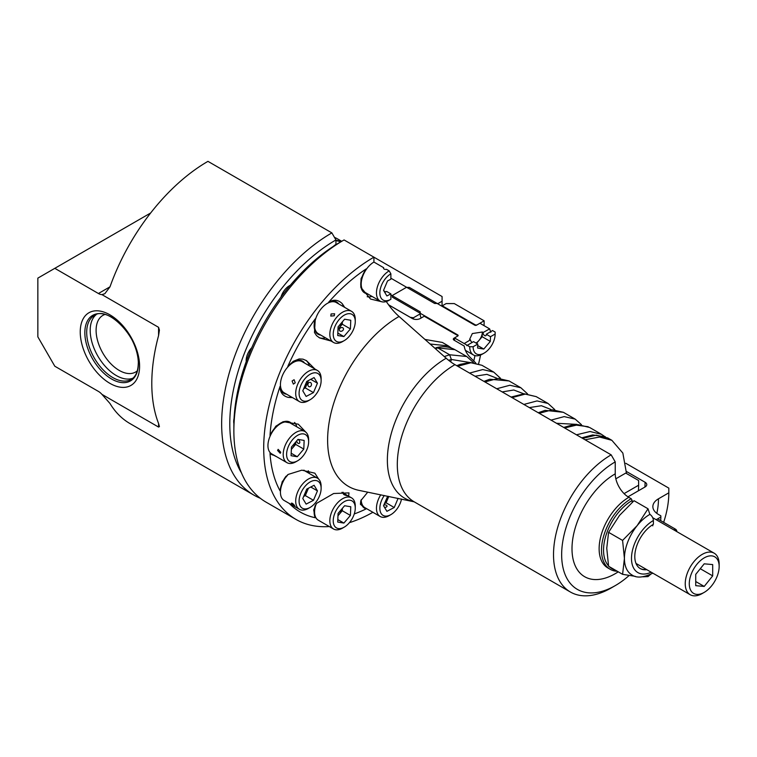 <?xml version="1.0" encoding="UTF-8"?>
<svg xmlns="http://www.w3.org/2000/svg" width="757" height="757" viewBox="0 0 757 757"><rect width="100%" height="100%" fill="white"/><g stroke="black" fill="none" stroke-linecap="round" stroke-linejoin="round"><path stroke-width="1.14" d="M290.262 285.294A12.708 7.333 120 0 0 289.306 285.796L289.306 285.796A12.708 7.333 120 0 0 280.989 297.066M137.32 370.798A32.712 18.887 60 0 1 135.579 372.047A32.712 18.887 60 0 1 110.38 363.284A32.712 18.887 60 0 1 96.101 330.364A32.712 18.887 60 0 1 102.876 315.395A32.712 18.887 60 0 1 104.826 314.505M132.825 378.245A36.885 21.291 60 0 1 105.128 366.208A36.885 21.291 60 0 1 90.197 330.364A36.885 21.291 60 0 1 96.12 314.675M139.591 366.227A41.966 24.224 60 0 1 109.916 383.354A41.966 24.224 60 0 1 80.242 331.963A41.966 24.224 60 0 1 109.916 314.836A41.966 24.224 60 0 1 139.591 366.227M441.993 306.263A150.113 86.667 120 0 0 442.079 301.229L442.079 296.526L373.92 257.172L373.92 262.064A17.988 10.38 120 0 0 362.168 277.914A17.988 10.38 120 0 0 364.931 292.325L380.184 301.135A17.988 10.38 120 0 0 388.559 300.586A17.988 10.38 120 0 0 389.183 300.245L390.877 299.261A15.585 8.999 120 0 1 379.853 292.902A15.585 8.999 120 0 1 390.877 273.816L390.877 279.191L387.518 280.942L383.544 290.366L386.903 295.959L390.877 293.886L390.877 299.261M98.419 293.508L54.807 268.328L37.85 278.122L37.85 336.856L54.807 366.227L98.419 391.407A11.506 6.643 60 0 1 101.949 394.369L158.573 427.071L159.424 426.598L158.573 423.494A155.866 89.988 -60 0 1 158.573 335.588L159.424 330.137L158.573 327.317L101.949 294.615A11.506 6.643 60 0 1 98.419 293.508L110.002 286.818A155.866 89.988 -60 0 1 207.957 161.355L331.869 232.891L335.938 239.941L335.938 244.445A12.708 7.333 120 0 0 333.354 246.366M410.209 317.315A107.91 62.301 120 0 0 410.209 317.278L413.417 317.779L420.211 313.852A12.708 7.333 120 0 0 421.185 317.987M388.54 304.768L410.209 317.278M413.407 319.009A109.566 63.257 120 0 0 413.417 317.779M335.938 239.941A150.113 86.667 120 0 0 241.511 473.002M438.171 304.059A12.708 7.333 120 0 0 438.18 303.472L442.079 301.229M251.788 347.643A12.708 7.333 120 0 0 246.186 360.483A12.708 7.333 120 0 0 246.233 361.562M234.074 418.337A12.708 7.333 120 0 0 233.695 421.535A12.708 7.333 120 0 0 233.885 423.56M331.869 232.891A155.866 89.988 120 0 0 230.043 370.239A155.866 89.988 120 0 0 253.936 495.144A155.866 89.988 120 0 0 260.276 498.248M101.949 294.615L104.863 293.688L110.002 286.818M253.936 495.144L130.024 423.598A155.866 89.988 -60 0 1 110.002 403.509L101.949 394.369M150.634 213.001L54.807 268.328M390.877 294.88L420.211 311.818L420.211 313.852M438.18 303.472L434.65 303.472L390.877 278.197M383.799 290.802L385.663 291.871M334.443 237.348A107.863 62.273 -60 0 1 337.982 239.146L341.719 241.303M335.938 240.168A107.863 62.273 -60 0 1 341.189 241.653M335.938 240.65A107.91 62.301 -60 0 1 340.896 241.833M304.532 363.029A18.613 10.74 120 0 0 293.158 362.026A18.613 10.74 120 0 0 287.802 366.426L293.309 361.288L299.223 358.922L302.989 359.159L306.519 360.682L314.855 368.981M292.041 424.081A18.613 10.74 120 0 0 280.658 423.087A18.613 10.74 120 0 0 270.012 435.493L275.851 426.191L283.194 421.649L298.267 424.185L306.68 433.051M286.099 476.153A18.613 10.74 120 0 0 280.071 490.867L282.219 481.689L288.162 474.431L301.844 470.173L314.855 473.182L318.64 479.077M315.338 505.174A18.613 10.74 120 0 0 315.272 517.731L313.672 509.953L316.558 503.367L333.657 493.507L348.996 492.892L348.636 496.176M287.802 366.426A147.35 85.068 120 0 1 315.272 318.858L314.477 332.503L316.558 335.654L319.643 337.944L331.008 341.01M291.284 396.905A21.007 12.131 -60 0 1 288.162 397.378L292.58 397.652M360.786 500.68A18.613 10.74 120 0 0 366.18 508.874L360.436 504.351L360.786 500.689L367.741 492.154M475.689 362.915L470.485 357.701A47.956 27.687 180 0 1 464.211 346.034L454.02 340.148A2.394 1.382 0 0 1 453.32 339.164A2.394 1.382 0 0 1 454.02 338.19L457.474 336.193L457.474 335.408A12.755 7.362 120 0 0 457.502 336.174M386.297 301.523A47.956 27.687 -120 0 0 399.053 316.464L446.176 358.25A47.956 27.687 -120 0 0 454.957 364.647L611.164 454.843L615.233 461.893A75.776 43.745 120 0 0 561.656 554.692A75.776 43.745 120 0 0 615.233 585.625L615.233 585.625A75.776 43.745 120 0 0 629.133 575.49M663.643 522.339A75.776 43.745 120 0 0 668.819 492.826L668.819 488.123L625.793 463.284M611.164 587.981L615.233 585.625L611.164 587.981A81.529 47.076 120 0 1 570.399 592.021A81.529 47.076 120 0 1 557.909 526.683A81.529 47.076 120 0 1 611.164 454.843M660.681 520.627A40.528 23.401 120 0 0 660.852 517.003L660.852 515.829L658.476 514.457A19.18 11.071 180 0 1 652.856 506.632A19.18 11.071 180 0 1 658.476 498.797L668.819 492.826M465.848 351.362L466.35 350.879M276.825 456.831L270.012 453.358A147.35 85.068 120 0 0 280.071 490.867M288.162 397.378C282.673 395.911 279.976 392.24 280.071 386.363A147.35 85.068 120 0 0 270.012 435.493M344.7 307.38L342.249 303.699A21.007 12.131 -60 0 1 343.404 306.632M382.399 301.901L370.523 299.043L360.786 287.263L361.051 278.623L366.18 268.924A147.35 85.068 120 0 0 328.67 302.194C333.705 299.176 338.237 299.677 342.249 303.699M615.233 461.893L615.233 473.835A19.18 11.071 -120 0 0 628.802 497.33L631.177 498.702L632.19 500.462A40.528 23.401 120 0 0 606.859 532.72A40.528 23.401 120 0 0 608.524 565.867M609.271 566.643A40.528 23.401 120 0 0 614.996 569.945M631.177 498.702A41.966 24.224 120 0 0 603.764 535.672A41.966 24.224 120 0 0 610.189 569.302A41.966 24.224 120 0 0 617.267 571.261M340.007 242.287L344.075 239.941A155.866 89.988 120 0 0 233.866 430.837L233.866 426.134A150.113 86.667 120 0 1 340.007 242.287L344.075 239.941L373.92 257.172A155.866 89.988 120 0 0 272.094 394.52A155.866 89.988 120 0 0 295.987 519.416A155.866 89.988 120 0 0 329.333 526.56M349.412 522.661A155.866 89.988 120 0 0 372.889 512.29M478.613 363.748A155.866 89.988 120 0 0 480.563 355.014M484.054 325.652A155.866 89.988 120 0 0 484.13 320.807L454.285 303.576L446.147 303.576L442.287 305.809A12.755 7.362 -60 0 1 442.268 306.424M475.51 325.378A12.755 7.362 120 0 0 475.519 324.99L476.872 324.99L484.13 320.807M233.866 430.837A155.866 89.988 120 0 0 266.142 502.194L295.987 519.416M457.474 335.408L424.242 316.218L420.343 318.47A5.753 3.321 180 0 1 412.205 318.47L388.587 304.834M626.512 471.526L645.078 482.256A5.753 3.321 180 0 1 646.762 484.603A5.753 3.321 180 0 1 645.078 486.95L627.979 496.819M676.749 531.584L676.749 531.102A4.996 2.886 180 0 0 675.291 529.058L657.625 518.867L656.168 519.699L660.852 517.003M632.19 500.462L632.19 502.298M475.519 324.99L442.287 305.809M502.184 391.918L513.785 390.006L523.778 393.801M475.027 376.238L486.874 374.346L496.62 378.131M448.608 360.304L451.342 359.471L469.51 362.442M556.499 423.277L577.052 424.393M529.342 407.597L541.406 405.724L550.935 409.49M434.736 348.097L437.82 347.946L449.639 354.768L466.728 356.5L454.91 349.677L437.82 347.946L435.36 348.655M430.127 344.019L448.343 345.902L442.325 342.429L424.951 339.429M585.057 439.76L599.525 437.026L611.855 440.3L622.85 453.074L626.512 473.532M615.838 478.803L625.736 473.087L638.624 480.525L638.624 485.218A63.739 36.8 -60 0 1 638.378 490.82M638.624 485.218L624.08 493.621M383.865 504.957A2.233 1.221 -177.6 0 1 387.026 506.187A2.233 1.221 -177.6 0 1 386.382 507.001A2.233 1.221 -177.6 0 1 384.48 507.294M384.651 503.112A8.989 5.195 120 0 0 388.086 498.097A8.989 5.195 120 0 0 388.672 496.412M361.203 499.724A17.988 10.38 120 0 0 364.931 507.692L380.184 516.511A17.988 10.38 120 0 0 388.559 515.952A17.988 10.38 120 0 0 389.183 515.612L390.877 514.637A15.585 8.999 120 0 0 401.522 499.033M380.752 494.804A17.988 10.38 120 0 0 380.184 516.511M384.282 495.523A15.585 8.999 120 0 0 380.336 511.713A15.585 8.999 120 0 0 390.338 514.93A15.585 8.999 120 0 0 390.877 514.637M398.106 498.333L394.236 507.512L386.903 511.335L383.544 505.733L387.698 496.214M388.786 496.441L386.098 502.809L394.236 507.512M384.405 503.698L386.098 502.809M346.943 495.665L343.792 493.848C343.072 494.302 344.123 494.908 346.943 495.665L347.397 495.665M337.982 515.64A8.989 5.195 120 0 0 339.013 514.552A8.989 5.195 120 0 0 342.117 508.647M316.199 503.84A17.988 10.38 120 0 0 318.3 520.191L333.553 529.001A17.988 10.38 120 0 0 335.663 529.749A17.988 10.38 120 0 0 342.552 528.112L344.246 527.127A15.585 8.999 120 0 0 355.27 508.042A15.585 8.999 120 0 0 350.217 500.263A15.585 8.999 120 0 0 334.982 512.868A15.585 8.999 120 0 0 338.275 528.547A15.585 8.999 120 0 0 344.246 527.127M355.27 508.042L355.27 506.083A17.988 10.38 120 0 0 351.541 497.851A17.988 10.38 120 0 0 349.431 497.103A17.988 10.38 120 0 0 332.654 509.925A17.988 10.38 120 0 0 333.553 529.001M343.792 493.848L343.29 493.933M338.076 513.378L344.605 505.733L350.775 506.755L350.415 515.432L343.886 523.078L337.717 522.056L338.076 513.378M342.382 508.335L342.278 510.729L350.415 515.432M342.278 510.729L337.972 515.772M337.821 519.576L343.886 523.078M291.464 503.708C293.536 505.752 294.587 506.357 294.615 505.525C292.732 503.254 291.682 502.648 291.464 503.708L291.369 503.131M294.766 506.026L294.615 505.525M303.888 495.892A8.989 5.195 120 0 0 307.314 490.886A8.989 5.195 120 0 0 308.108 488.388M287.764 474.715A17.988 10.38 120 0 0 281.85 498.153A17.988 10.38 120 0 0 284.159 500.481L299.422 509.291A17.988 10.38 120 0 0 308.411 508.401L310.115 507.427A15.585 8.999 120 0 0 321.129 488.331A15.585 8.999 120 0 0 319.908 483.212A15.585 8.999 120 0 0 305.071 486.287A15.585 8.999 120 0 0 300.311 506.178A15.585 8.999 120 0 0 310.115 507.427M321.129 488.331L321.129 486.373A17.988 10.38 120 0 0 319.719 480.468A17.988 10.38 120 0 0 317.41 478.14A17.988 10.38 120 0 0 300.917 486.183A17.988 10.38 120 0 0 297.104 506.963A17.988 10.38 120 0 0 299.422 509.291M306.755 489.098L314.089 485.275L317.448 490.877L313.464 500.292L306.131 504.115L302.781 498.522L306.755 489.098M310.748 487.006L317.448 490.877M308.449 488.218L305.326 495.598L313.464 500.292M305.326 495.598L303.633 496.478M297.955 439.42A2.233 1.353 62.5 0 1 299.781 442.334A2.233 1.353 62.5 0 1 299.233 443.403A2.233 1.353 62.5 0 1 297.671 442.949A2.233 1.353 62.5 0 1 296.649 440.943M277.573 450.453L280.232 453.311L280.724 452.27L278.169 449.355L277.573 450.453M291.35 449.298A8.989 5.195 120 0 0 292.382 448.22A8.989 5.195 120 0 0 295.485 442.306M308.638 441.7L308.638 439.741A17.988 10.38 120 0 0 304.91 431.509L289.657 422.699A17.988 10.38 120 0 0 276.078 427.222A17.988 10.38 120 0 0 267.959 444.898A17.988 10.38 120 0 0 271.668 453.85L286.931 462.659A17.988 10.38 120 0 0 295.921 461.77L297.615 460.795A15.585 8.999 120 0 0 308.629 442.325A15.585 8.999 120 0 0 308.638 441.7A15.585 8.999 120 0 0 297.88 435.19A15.585 8.999 120 0 0 286.61 453.803A15.585 8.999 120 0 0 297.615 460.795M304.91 431.509A17.988 10.38 120 0 0 291.341 436.032A17.988 10.38 120 0 0 283.222 453.708A17.988 10.38 120 0 0 286.931 462.659M297.974 439.391L304.144 440.423L303.794 449.09L297.264 456.736L291.085 455.714L291.445 447.037L297.974 439.391M303.794 449.09L295.646 444.397L295.75 441.993M295.646 444.397L291.341 449.44M291.19 453.235L297.264 456.736M311.269 385.483A2.233 1.779 99.4 0 1 308.118 383.657A2.233 1.779 99.4 0 1 311.269 385.483M292.079 380.998L293.366 384.111L295.23 382.815L294.095 379.721L292.079 380.998M303.888 388.209A8.989 5.195 120 0 0 307.314 383.203L308.449 380.525M321.129 380.648L321.129 378.689A17.988 10.38 120 0 0 317.41 370.457L302.147 361.647A17.988 10.38 120 0 0 282.465 375.444A17.988 10.38 120 0 0 284.159 392.798L299.422 401.607A17.988 10.38 120 0 0 308.411 400.718L310.115 399.734A15.585 8.999 120 0 0 319.378 388.549A15.585 8.999 120 0 0 321.129 380.648A15.585 8.999 120 0 0 313.218 373.002A15.585 8.999 120 0 0 300.841 385.474A15.585 8.999 120 0 0 300.434 398.693A15.585 8.999 120 0 0 310.115 399.734M317.41 370.457A17.988 10.38 120 0 0 297.719 384.253A17.988 10.38 120 0 0 299.422 401.607M314.089 377.592L317.448 383.184L313.464 392.609L306.131 396.431L302.781 390.83L306.755 381.414L314.089 377.592M310.748 379.323L317.448 383.184M313.464 392.609L305.326 387.915L307.314 383.203A8.989 5.195 120 0 0 308.108 380.705M305.326 387.915L303.633 388.795M342.968 330.317A2.233 1.732 149 0 1 339.477 330.554A2.233 1.732 149 0 1 339.808 328.5A2.233 1.732 149 0 1 343.3 328.264A2.233 1.732 149 0 1 342.968 330.317M331.083 313.947L330.79 316.066L334.244 315.773L334.613 313.777L331.083 313.947M337.982 329.125A8.989 5.195 120 0 0 339.013 328.036L342.278 324.214L350.415 328.917L350.775 320.239L344.605 319.217L338.076 326.863L337.717 335.531L343.886 336.562L350.415 328.917M355.27 321.526L355.27 319.568A17.988 10.38 120 0 0 351.541 311.335L336.278 302.526A17.988 10.38 120 0 0 321.47 308.402A17.988 10.38 120 0 0 318.3 333.676L333.553 342.486A17.988 10.38 120 0 0 342.552 341.596L344.246 340.612A15.585 8.999 120 0 0 349.289 336.297A15.585 8.999 120 0 0 355.27 321.526A15.585 8.999 120 0 0 339.202 319.482A15.585 8.999 120 0 0 333.534 337.064A15.585 8.999 120 0 0 344.246 340.612M351.541 311.335A17.988 10.38 120 0 0 336.733 317.211A17.988 10.38 120 0 0 333.553 342.486M342.382 321.82L342.278 324.214M337.972 329.257L339.013 328.036A8.989 5.195 120 0 0 342.117 322.132M337.821 333.052L343.886 336.562M390.877 293.886L386.657 291.454A2.233 1.221 -177.6 0 1 386.382 291.634A2.233 1.221 -177.6 0 1 384.48 291.928M373.92 262.064L383.657 267.685C383.364 269.019 384.329 269.577 386.562 269.36L389.183 270.874A17.988 10.38 120 0 0 377.431 286.723A17.988 10.38 120 0 0 380.184 301.135M383.638 268.659L383.496 268.148M389.183 270.874L390.877 273.816M490.498 336.704L486.278 334.272L492.533 330.554L495.154 332.058L495.154 334.017A15.585 8.999 120 0 1 495.144 334.641A15.585 8.999 120 0 1 484.13 353.112L482.436 354.087A17.988 10.38 120 0 1 473.447 354.976A17.988 10.38 120 0 1 469.719 346.744L473.116 346.744L477.771 344.057L477.601 348.031L483.78 349.053L490.309 341.407L490.498 336.704L495.154 334.017M486.278 334.272A2.233 1.353 62.5 0 1 486.297 334.651A2.233 1.353 62.5 0 1 485.748 335.72A2.233 1.353 62.5 0 1 484.026 335.096A2.233 1.353 62.5 0 1 483.146 332.834A2.233 1.353 62.5 0 1 483.184 332.484L482.36 332.011L472.321 333.563L469.633 339.354L470.457 339.836A2.233 1.353 -117.5 0 0 472.236 342.363M490.81 332.295L489.637 328.879L479.891 323.248L476.607 325.15A1.344 0.776 0 0 1 474.705 325.15L409.272 287.376L406.386 287.376L392.315 295.495L392.315 297.16L457.748 334.944A1.344 0.776 0 0 1 458.146 335.483A1.344 0.776 0 0 1 457.748 336.032L454.455 337.934L469.719 346.744M473.116 346.744A15.585 8.999 120 0 0 484.13 353.112M466.747 345.627L473.551 341.625L477.771 344.057M454.455 337.934A17.988 10.38 120 0 0 454.683 340.527M477.705 345.552L483.78 349.053M476.513 343.337L478.907 340.536A8.989 5.195 120 0 0 482.341 332.37L482.36 332.011A8.989 5.195 120 0 1 482.341 332.37L482.171 336.714L490.309 341.407M475.983 343.035A8.989 5.195 120 0 0 478.907 340.536L482.171 336.714M489.637 328.879L483.184 332.484M470.457 339.836L464.202 343.555M719.15 566.501L719.15 564.173A23.978 13.844 120 0 0 714.182 553.197A23.978 13.844 120 0 0 702.193 554.389A23.978 13.844 120 0 0 686.533 575.519A23.978 13.844 120 0 0 690.204 594.728A23.978 13.844 120 0 0 702.193 593.545L704.209 592.381A21.13 12.197 120 0 0 719.15 566.501A21.13 12.197 120 0 0 704.209 557.881A21.13 12.197 120 0 0 689.277 583.751A21.13 12.197 120 0 0 704.209 592.381L702.193 593.545M695.73 574.374L695.73 585.672L704.209 586.429L712.687 575.888L712.687 564.58L704.209 563.823L695.73 574.374M700.272 568.715L712.687 575.888M695.73 581.537L704.209 586.429M675.887 531.083A4.135 2.385 0 0 0 674.875 529.531L674.042 530.023M652.78 524.686L652.78 525.85M646.383 569.425A26.287 15.178 -60 0 1 640.043 568.431M646.79 569.661A26.287 15.178 -60 0 1 640.242 568.554A26.287 15.178 -60 0 1 636.211 547.491A26.287 15.178 -60 0 1 653.386 524.317L653.386 520.494A4.996 2.886 -120 0 0 649.856 514.382L648.02 508.77L634.025 500.699L619.472 515.46L608.59 532.332L606.754 548.229L608.59 566.245L622.585 574.326L624.421 558.429L622.585 540.413L637.139 525.651A35.967 20.77 -60 0 1 649.856 514.382M650.679 574.27L648.02 576.597L642.882 576.806M652.771 573.115L652.354 573.361C643.327 577.705 636.505 578.216 631.868 574.894A35.967 20.77 -60 0 1 624.421 558.429A35.967 20.77 -60 0 1 637.139 525.651L648.02 508.77M635.208 576.332L622.585 574.326M622.585 540.413L608.59 532.332M676.171 531.253A4.419 2.555 0 0 0 676.181 531.102A4.419 2.555 0 0 0 674.884 529.294A35.39 20.439 -60 0 1 674.884 529.54M674.884 529.294L673.834 529.9M131.207 379.38A36.885 21.291 60 0 1 102.791 369.501A36.885 21.291 60 0 1 86.695 332.389A36.885 21.291 60 0 1 94.332 315.508C107.513 305.033 139.771 337.859 138.285 363.284C138.096 371.394 135.73 376.768 131.207 379.38M84.841 332.673A37.841 21.849 60 0 1 111.601 317.23A37.841 21.849 60 0 1 138.351 363.568A37.841 21.849 60 0 1 111.601 379.02A37.841 21.849 60 0 1 84.841 332.673M158.573 427.071L158.573 423.494M158.573 335.588L158.573 327.317M305.79 360.285A21.007 12.131 -60 0 1 309.272 365.754M294.577 422.453A21.007 12.131 -60 0 1 296.772 426.816M308.269 470.778A21.007 12.131 -60 0 1 309.272 473.447M304.532 470.712A18.613 10.74 120 0 0 304.163 470.229M325.415 337.783A21.007 12.131 -60 0 1 318.943 337.508M473.797 361.013A147.35 85.068 120 0 0 474.932 355.591M354.257 513.927A147.35 85.068 120 0 0 366.18 508.874M289.231 503.405A147.35 85.068 120 0 0 315.272 517.731M399.053 316.464A101.022 58.327 120 0 0 330.752 414.211A101.022 58.327 120 0 0 359.026 490.375L414.193 501.825L570.399 592.021M628.802 497.33A41.966 24.224 120 0 0 601.389 534.31A41.966 24.224 120 0 0 607.824 567.93L610.189 569.302M615.233 473.835A61.147 35.305 120 0 0 572.027 550.453A61.147 35.305 120 0 0 618.251 571.828M656.83 513.378A61.147 35.305 120 0 0 658.476 498.797M454.957 364.647A81.529 47.076 120 0 0 401.693 436.496A81.529 47.076 120 0 0 414.193 501.825M446.176 358.25A83.166 48.013 120 0 0 389.95 438.719A83.166 48.013 120 0 0 413.227 501.418M454.02 338.19A18.613 10.74 120 0 0 454.143 340.224M270.012 453.358A18.613 10.74 120 0 0 274.053 455.231M280.071 386.363A18.613 10.74 120 0 0 286.553 394.179M315.272 318.858A18.613 10.74 120 0 0 320.684 335.048M338.672 303.898A18.613 10.74 120 0 0 328.67 302.194M366.18 268.924A18.613 10.74 120 0 0 367.315 293.707M644.917 487.044A71.934 41.531 120 0 0 645.078 482.256M343.148 492.268A21.007 12.131 -60 0 1 343.404 493.148M372.047 296.441A21.007 12.131 -60 0 1 367.173 296.716M444.283 356.566L449.639 354.768L451.342 359.471L450.718 361.903M456.764 365.697L459.944 364.42L470.154 362.423L481.916 365.281L470.901 362.745L457.739 366.256M483.922 381.377L489.77 379.248L509.073 380.951L498.059 378.424L484.896 381.935M496.715 388.767L509.877 385.247L520.892 387.773L527.572 393.895M469.558 373.078L482.72 369.567L493.734 372.103L500.434 378.226M511.079 397.056L524.194 393.782L536.23 396.64L525.226 394.094L512.054 397.614M538.236 412.735L545.049 410.36L563.369 412.3L552.364 409.783L539.202 413.294M551.03 420.116L564.183 416.605L575.197 419.123L581.461 424.677M523.872 404.437L537.044 400.926L548.059 403.462L554.749 409.584M576.456 434.802L590.053 431.518L601.484 434.319L589.665 427.497L578.234 424.696L564.627 427.97M607.767 437.943L596.251 435.133L582.644 438.369M457.805 336.004A11.989 6.927 -60 0 1 457.748 334.944M651.2 572.207A30.971 17.884 -60 0 1 631.518 557.152A30.971 17.884 -60 0 1 653.386 520.494M481.916 365.281L493.734 372.103M509.073 380.951L520.892 387.773M436.221 347.69C443.167 345.949 449.403 346.621 454.919 349.687M473.466 362.556L466.738 356.509M536.23 396.64L548.059 403.462M563.369 412.3L575.197 419.123M451.465 348.088L448.305 345.883M581.717 437.839L592.693 434.953L605.373 436.751M588.208 426.73L573.219 424.705L563.691 427.431M604.493 436.401L601.484 434.319M607.72 437.915L611.855 440.3M341.956 492.315L351.541 497.851M303.652 470.201L317.41 478.14M465.385 350.33L473.447 354.976M636.012 563.445L690.204 594.728M652.714 517.703L714.182 553.197"/></g></svg>
